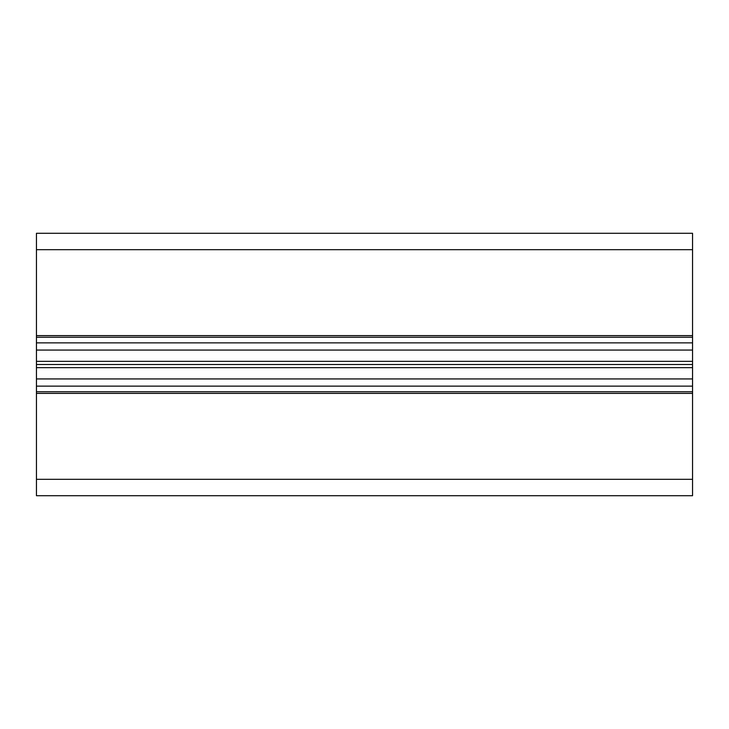 <?xml version="1.0" encoding="UTF-8"?>
<svg xmlns="http://www.w3.org/2000/svg" width="729" height="729" viewBox="0 0 729 729"><rect width="100%" height="100%" fill="white"/><g stroke="black" fill="none" stroke-linecap="round" stroke-linejoin="round"><path stroke-width="1.09" d="M36.45 337.263L692.55 337.263L692.55 233.28L36.45 233.28L36.45 495.72L692.55 495.72L692.55 479.317L36.45 479.317M692.55 337.263L692.55 342.867L36.45 342.867M692.55 342.867L692.55 361.356L36.45 361.356M692.55 361.356L692.55 364.5L36.45 364.5M692.55 364.5L692.55 367.644L36.45 367.644M692.55 367.644L692.55 386.133L36.45 386.133M692.55 386.133L692.55 391.737L36.45 391.737M692.55 391.737L692.55 479.317M692.55 233.28L36.45 233.28L692.55 233.28M692.55 249.683L36.45 249.683M692.55 335.622L36.45 335.622M692.55 350.066L36.45 350.066M692.55 378.934L36.45 378.934M692.55 393.378L36.45 393.378"/></g></svg>
